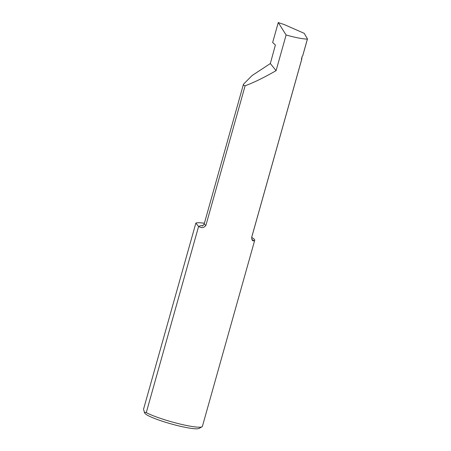 <?xml version="1.0" encoding="UTF-8"?>
<svg xmlns="http://www.w3.org/2000/svg" width="451" height="451" viewBox="0 0 451 451"><rect width="100%" height="100%" fill="white"/><g stroke="black" fill="none" stroke-linecap="round" stroke-linejoin="round"><path stroke-width="0.68" d="M254.719 240.248L202.398 426.37A30.82 3.958 -164.3 0 1 202.009 426.798A30.82 3.958 -164.3 0 1 177.249 423.342A30.82 3.958 -164.3 0 1 146.276 412.597L198.592 226.47A30.82 3.958 15.7 0 0 199.246 226.814L200.661 227.327C202.488 228.076 204.23 227.434 205.887 225.387L245.13 85.769L243.579 85.278L243.461 84.247L252.047 75.571L270.335 63.546L275.381 45.032L272.652 42.495L278.256 22.55L286.109 34.992C295.309 37.574 302.395 38.949 307.379 39.119L302.728 55.682L302.097 56.488L301.685 59.38L251.726 237.125C251.748 239.599 252.272 240.828 253.299 240.811L253.947 240.823A30.82 3.958 15.7 0 0 254.719 240.248A30.82 3.958 15.7 0 0 251.697 237.451M202.009 426.798L199.004 428.45A28.357 3.642 -164.3 0 1 171.758 424.081A28.357 3.642 -164.3 0 1 145.03 413.466A28.357 3.642 -164.3 0 1 144.867 413.234L144.275 412.197L146.276 412.597M204.388 223.251A30.82 3.958 15.7 0 0 195.858 223.093L143.542 409.22L144.467 412.479M286.109 34.992L276.085 70.649C264.145 77.538 253.828 82.578 245.13 85.769M278.256 22.55L284.434 24.647L304.239 33.351L307.458 38.949L302.796 55.535L302.097 56.488M276.085 70.649L270.335 63.546M301.533 58.562L301.758 59.233L251.793 236.989A24.675 3.168 -164.3 0 1 251.726 237.125M198.592 226.47L195.858 223.093M302.238 56.245L301.465 59.149M205.887 225.387A24.675 3.168 -164.3 0 1 204.506 224.282A24.675 3.168 -164.3 0 1 204.28 223.628C203.238 225.461 202.55 226.222 202.206 225.917M199.246 226.814A28.791 3.698 -164.3 0 1 202.747 225.68M252.036 239.532A28.791 3.698 -164.3 0 1 253.947 240.823M251.793 236.989C251.664 238.703 251.827 239.684 252.289 239.926L252.351 240M243.461 84.247L204.28 223.628M301.646 58.72L301.471 58.438"/></g></svg>
